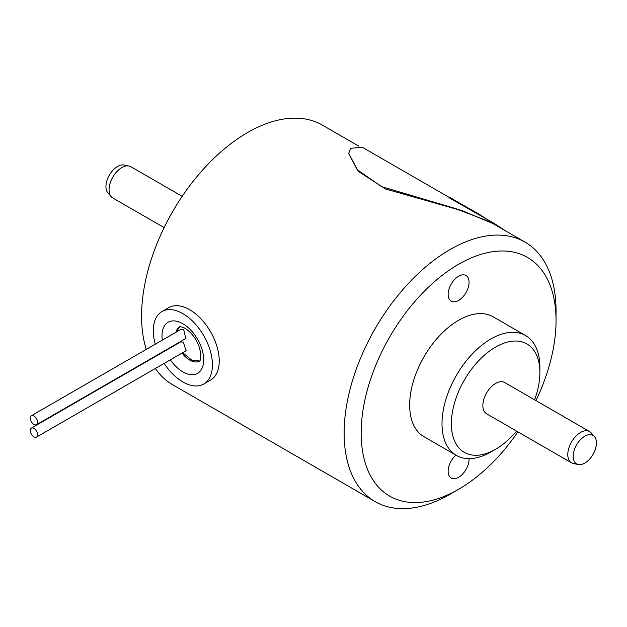 <?xml version="1.0" encoding="UTF-8"?>
<svg xmlns="http://www.w3.org/2000/svg" width="627" height="627" viewBox="0 0 627 627"><rect width="100%" height="100%" fill="white"/><g stroke="black" fill="none" stroke-linecap="round" stroke-linejoin="round"><path stroke-width="0.94" d="M33.936 416.007A5.173 2.986 -120 0 0 31.35 415.748A5.173 2.986 -120 0 0 30.558 419.894A5.173 2.986 -120 0 0 33.936 424.455A5.173 2.986 -120 0 0 36.523 424.714A5.173 2.986 -120 0 0 37.322 420.568A5.173 2.986 -120 0 0 33.936 416.007M31.35 415.748L181.007 329.347L183.687 329.551L185.796 338.533M33.936 436.839A5.173 2.986 -120 0 0 36.523 437.097A5.173 2.986 -120 0 0 37.322 432.951A5.173 2.986 -120 0 0 33.936 428.39A5.173 2.986 -120 0 0 31.35 428.131A5.173 2.986 -120 0 0 30.558 432.277A5.173 2.986 -120 0 0 33.936 436.839M186.062 350.759L183.311 342.146L180.741 341.872L31.35 428.131M517.886 431.854A137.815 79.566 -60 0 1 458.603 489.303L450.092 494.217A149.845 86.518 -60 0 1 375.165 501.639A149.845 86.518 -60 0 1 357.1 484.216A149.845 86.518 -60 0 1 357.1 366.897A149.845 86.518 -60 0 1 525.011 242.1A149.845 86.518 -60 0 1 543.076 259.523A149.845 86.518 -60 0 1 556.047 310.694L556.047 320.522A137.815 79.566 -60 0 1 544.118 381.357A137.815 79.566 -60 0 1 535.944 400.59M146.271 349.404A149.845 86.518 -60 0 1 154.548 249.954A149.845 86.518 -60 0 1 322.458 125.149L358.918 146.201M375.165 501.639L172.613 384.696A149.845 86.518 -60 0 1 155.363 368.488M516.562 431.094A62.59 36.139 -60 0 1 495.62 449.261L490.941 451.965A69.205 39.956 -60 0 1 470.587 458.596A69.205 39.956 -60 0 1 456.338 455.39L424.001 436.721A69.205 39.956 -60 0 1 415.654 428.672A69.205 39.956 -60 0 1 422.794 358.942A69.205 39.956 -60 0 1 478.957 313.641A69.205 39.956 -60 0 1 493.206 316.847L525.544 335.516A69.205 39.956 -60 0 1 533.89 343.572A69.205 39.956 -60 0 1 539.878 367.203L539.878 372.603A62.59 36.139 -60 0 1 534.612 399.822M456.338 455.39A69.205 39.956 -60 0 1 447.999 447.341A69.205 39.956 -60 0 1 455.131 377.611A69.205 39.956 -60 0 1 511.303 332.318A69.205 39.956 -60 0 1 525.544 335.516M182.183 196.345L130.847 166.711A18.058 10.424 120 0 0 128.974 166.006L124.083 165.011A16.443 9.491 120 0 0 110.328 173.569A16.443 9.491 120 0 0 106.723 190.992A16.443 9.491 120 0 0 107.938 192.967L111.253 196.713A18.058 10.424 120 0 0 112.797 197.983L164.133 227.617M128.974 166.006A18.058 10.424 120 0 0 113.871 175.403A18.058 10.424 120 0 0 109.921 194.535A18.058 10.424 120 0 0 111.253 196.713M594.435 436.564L591.128 432.826A18.058 10.424 120 0 0 589.576 431.556A18.058 10.424 120 0 0 573.587 438.861A18.058 10.424 120 0 0 568.642 459.379A18.058 10.424 120 0 0 571.526 462.828A18.058 10.424 120 0 0 573.399 463.533L578.29 464.529A16.443 9.491 120 0 0 592.053 455.962A16.443 9.491 120 0 0 595.65 438.547A16.443 9.491 120 0 0 594.435 436.564A16.443 9.491 120 0 0 579.419 440.859A16.443 9.491 120 0 0 573.964 460.751A16.443 9.491 120 0 0 578.29 464.529M589.576 431.556L504.649 382.525A18.058 10.424 120 0 0 488.66 389.829A18.058 10.424 120 0 0 483.715 410.348A18.058 10.424 120 0 0 486.599 413.789L571.526 462.828M469.051 458.635A14.797 8.543 -60 0 1 467.781 465.72A14.797 8.543 -60 0 1 451.205 478.048A14.797 8.543 -60 0 1 449.418 464.74A14.797 8.543 -60 0 1 455.884 455.131M467.781 288.828A14.797 8.543 -60 0 1 451.205 301.148A14.797 8.543 -60 0 1 449.418 287.848A14.797 8.543 -60 0 1 466.002 275.519A14.797 8.543 -60 0 1 467.781 288.828M164.133 363.425A41.829 24.147 -120 0 0 203.767 384.014A41.829 24.147 -120 0 0 208.807 346.402A41.829 24.147 -120 0 0 161.938 311.572A41.829 24.147 -120 0 0 155.277 344.199M203.767 384.014L210.578 380.08A41.829 24.147 -120 0 0 215.617 342.475A41.829 24.147 -120 0 0 168.749 307.638L161.938 311.572M179.816 326.628L176.046 332.208M182.7 352.703L191.784 360.172L199.676 360.995M495.62 449.261A62.59 36.139 -60 0 1 477.21 455.257A62.59 36.139 120 0 1 456.785 445.076A62.59 36.139 120 0 1 463.243 382.023A62.59 36.139 120 0 1 514.038 341.057A62.59 36.139 -60 0 1 534.463 351.238A62.59 36.139 -60 0 1 539.878 372.603M458.603 489.303A137.815 79.566 -60 0 1 373.081 480.102A137.815 79.566 -60 0 1 373.081 372.211A137.815 79.566 -60 0 1 482.712 253.841A137.815 79.566 -60 0 1 556.047 320.522M458.462 202.505L461.762 204.3A151.052 87.208 120 0 1 462.875 205.053M505.574 230.877L493.998 223.29L454.301 208.18L462.953 211.001L493.872 223.91L499.5 227.366M450.108 197.952L362.343 147.282L350.603 148.301L348.714 153.403L358.323 171.375L385.542 188.986L462.953 211.001M348.714 153.403L357.225 169.745L381.553 186.627L454.301 208.18M454.857 200.421A151.052 87.208 120 0 0 452.224 198.696L450.539 197.709L449.771 198.148L493.998 223.29M484.256 217.663A151.052 87.208 120 0 0 479.396 214.371L450.194 197.905M452.043 198.798L478.205 213.682M478.973 214.614L479.396 214.371M467.601 208.446L468.024 208.203M170.348 359.835A29.485 17.023 -120 0 0 196.502 373.872A29.485 17.023 -120 0 0 201.149 346.817A29.485 17.023 -120 0 0 175.952 321.087A29.485 17.023 -120 0 0 162.322 340.132M182.042 353.079A19.86 11.466 -120 0 0 199.59 361.058C198.892 361.685 203.211 359.89 198.939 346.237C196.165 339.387 192.262 332.349 183.382 327.372L179.73 326.659A19.86 11.466 -120 0 0 175.999 332.239M36.523 424.714L185.921 338.462M186.188 350.689L36.523 437.097M525.011 242.1L487.994 220.728"/></g></svg>
